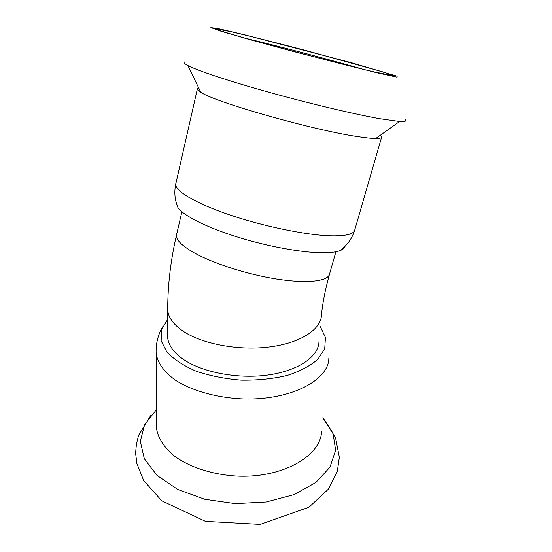 <?xml version="1.0" encoding="UTF-8"?>
<svg xmlns="http://www.w3.org/2000/svg" width="552" height="552" viewBox="0 0 552 552"><rect width="100%" height="100%" fill="white"/><g stroke="black" fill="none" stroke-linecap="round" stroke-linejoin="round"><path stroke-width="0.83" d="M167.608 334.029L167.594 337.058C168.208 344.71 173.135 351.914 182.381 358.683C201.018 372.131 237.153 379.258 267.775 375.036C298.459 370.854 318.801 356.468 318.994 341.474M362.919 69.214C331.179 60.044 279.167 46.327 246.854 38.605M176.35 203.06L178.089 207.918C183.968 215.86 206.641 227.341 236.732 236.808C266.802 246.268 300.888 252.54 321.788 252.74C329.903 252.802 335.947 252.119 339.922 250.677C342.937 249.559 344.655 248.089 345.069 246.268M198.672 87.878L197.423 88.658C197.002 89.472 198.133 90.673 200.797 92.281C214.714 102.175 314.806 130.596 358.552 136.737C366.093 137.883 371.827 138.469 375.746 138.504C379.231 138.524 381.177 138.131 381.584 137.317L380.404 135.185M372.71 71.567L394.093 75.948L383.005 71.926L307.436 50.936C276.994 42.911 247.413 35.466 229.632 31.402L216.142 28.932L219.641 30.443C233.579 35.611 331.007 61.838 372.71 71.567M320.36 326.722L325.438 337.5L324.735 348.616L317.904 359.235C310.355 365.817 300.081 371.234 287.095 375.484C272.881 378.817 257.625 380.376 241.327 380.162C225.071 378.851 210.015 375.864 196.146 371.206C183.581 365.741 173.845 359.366 166.932 352.079L161.143 340.825L161.529 329.661L167.677 319.387M321.568 431.112C321.298 455.117 284.853 477.28 239.968 476.21C214.9 475.355 190.916 467.951 175.032 456.545C163.84 447.472 157.596 437.667 156.306 427.124L156.299 423.184M167.718 307.285L167.711 310.093C168.332 317.448 173.349 324.403 182.746 330.945C201.694 343.951 238.457 350.934 269.576 346.953C300.757 343.027 321.354 329.227 321.471 314.812C322.63 302.938 325.273 289.517 329.392 274.565L329.585 273.889M181.877 211.768L176.688 234.214C175.246 238.919 180.683 244.895 192.986 252.133C211.878 263.014 246.627 274.289 276.435 278.995C306.291 283.728 327.025 281.485 329.392 274.565L335.913 251.746M197.34 89.024L175.915 183.381C173.397 189.784 193.4 202.391 227.859 214.259C262.241 226.134 305.649 235.111 330.572 235.807C345.034 236.125 353.025 234.379 354.556 230.577L354.729 229.97M185.017 61.838C183.209 62.341 184.161 63.577 187.894 65.55C197.568 70.642 229.094 81.165 269.507 92.405C309.893 103.638 354.094 114.133 379.569 118.687L399.607 121.488C405.265 121.806 407.031 121.102 404.899 119.384M376.94 72.781L396.847 77.114L397.205 76.224L351.024 62.604L243.418 34.493L219.565 28.945L210.871 27.6L221.228 31.312L250.753 39.889L293.871 51.64L376.94 72.781M328.84 358.124C328.895 380.1 290.987 400.283 243.887 398.965C217.585 397.992 192.4 390.988 175.743 380.383C164.068 372.151 157.417 362.705 156.133 353.239L156.085 350.23M322.913 417.602L333.001 433.237L335.644 450.211L329.979 467.171L315.827 482.531L293.954 494.633L266.188 501.996L235.331 503.631L204.723 499.263L177.709 489.445L156.996 475.403L144.32 458.774L140.298 441.31L144.617 424.591L156.264 409.901M176.495 235.028C170.616 260.461 167.691 285.481 167.711 310.093L167.594 337.058M381.584 137.317L354.556 230.577C351.9 238.795 347.022 245.495 339.922 250.677M175.75 184.071C174.004 192.255 174.784 200.203 178.089 207.918M375.746 138.504L399.607 121.488M200.797 92.281L187.894 65.55M156.306 427.124L156.133 353.239C155.788 343.737 157.955 334.933 162.619 326.825M322.879 418.002L335.519 437.577L339.349 457.256L337.306 471.387L328.516 489.031L308.954 507.24L260.137 524.4L205.434 521.343L161.819 500.816L143.713 480.613L136.848 463.438L135.682 453.772C135.799 447.341 136.834 441.089 138.773 435.024L150.579 415.739"/></g></svg>
